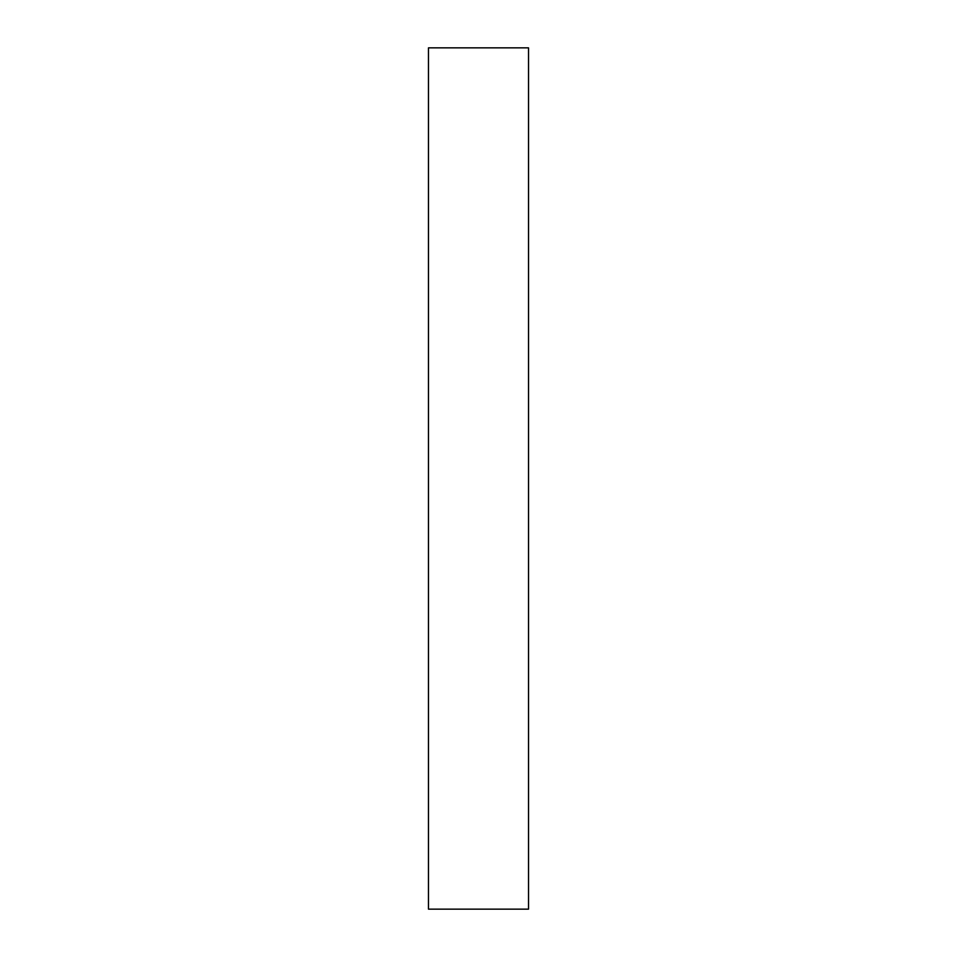 <?xml version="1.0" encoding="UTF-8"?>
<svg xmlns="http://www.w3.org/2000/svg" width="957" height="957" viewBox="0 0 957 957"><rect width="100%" height="100%" fill="white"/><g stroke="black" fill="none" stroke-linecap="round" stroke-linejoin="round"><path stroke-width="1.44" d="M528.527 909.15L428.473 909.15L428.473 47.85L528.527 47.85L528.527 909.15"/></g></svg>
